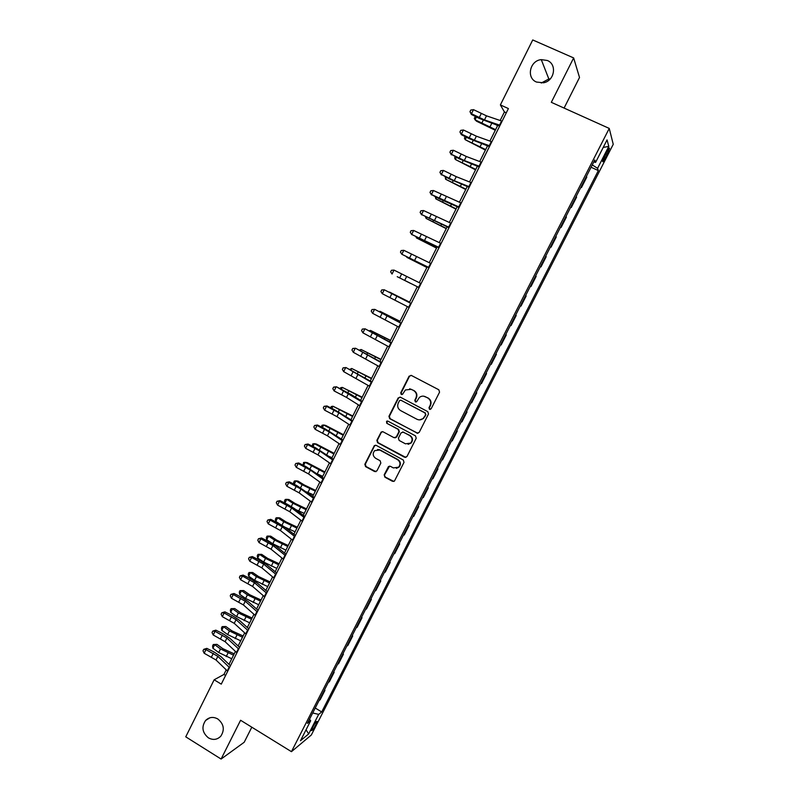 <?xml version="1.0" encoding="UTF-8"?>
<svg xmlns="http://www.w3.org/2000/svg" width="799" height="799" viewBox="0 0 799 799"><rect width="100%" height="100%" fill="white"/><g stroke="black" fill="none" stroke-linecap="round" stroke-linejoin="round"><path stroke-width="1.2" d="M429.502 409.328L431.13 408.798L439.56 392.149L438.821 389.772L411.375 375.45L409.078 376.219L400.748 392.798L401.258 394.446L402.556 394.297L405.373 389.972L411.295 389.323L413.572 390.511C416.369 392.359 417.148 394.876 415.909 398.062L414.831 400.209L415.34 401.867L416.669 401.697L419.355 397.483C421.243 395.984 423.27 395.735 425.438 396.743L427.725 397.942C430.531 399.8 431.32 402.326 430.082 405.522L428.993 407.67L429.502 409.328M423.69 396.174L428.104 397.982C430.911 399.84 431.7 402.356 430.461 405.542L429.373 407.7L430.182 409.458M411.095 375.33L409.478 376.289L401.168 392.838L401.897 394.576M409.687 388.783L413.972 390.561C416.758 392.409 417.537 394.926 416.309 398.102L415.23 400.249L415.989 401.997M217.827 718.98C213.283 716.533 209.218 717.023 205.623 720.448C201.328 726.86 202.247 732.653 208.389 737.837C213.023 740.343 217.148 739.814 220.774 736.229C224.899 729.797 223.92 724.044 217.827 718.98M547.305 60.484L541.283 59.635C529.777 60.544 526.072 78.012 536.509 82.057L543.46 82.786C554.486 81.089 557.372 64.329 547.305 60.484M550.301 78.891L548.833 78.971L541.283 83.026M315.885 724.663L317.113 721.467C316.554 720.988 315.056 722.945 312.619 727.34L311.39 730.536C311.96 730.995 313.458 729.038 315.885 724.663M384.189 474.816L384.908 477.173L392.489 481.318L394.466 481.028L404.004 462.371L403.275 460.004L376.229 445.383L374.351 445.602L364.853 464.259L365.572 466.606L374.661 471.57L376.928 470.851L380.843 463.08L380.124 460.723L375.6 458.266C372.753 456.029 372.444 453.482 374.691 450.636L379.745 450.027L397.542 459.655C400.349 461.812 400.708 464.319 398.621 467.175L393.368 467.924L390.391 466.306L388.454 466.576L384.189 474.816L385.348 477.093L393.827 481.437M564.084 108.075L579.515 77.483L573.642 57.928L551.32 102.322L609.247 128.419L291.445 751.669L240.589 720.269L221.093 759.05L185.758 736.828L214.152 679.789L221.263 684.144L508.404 108.574L500.384 104.919L504.419 111.95L500.164 120.489M573.642 57.928L532.733 39.95L500.384 104.919M416.868 433.158L419.175 432.409L428.494 414.002L427.765 411.625L400.439 397.213L398.152 397.972L388.943 416.289L389.672 418.646L417.917 433.338M416.219 438.242L406.951 456.559L404.654 457.298L377.587 442.686L376.868 440.339L381.193 432.019L383.061 431.8L394.017 437.682L396.304 436.943L398.921 431.75L398.202 429.393L386.766 423.28L386.556 421.263L387.855 421.113L415.49 435.874L416.219 438.242M606.611 151.9L602.556 161.438C602.756 162.367 603.734 161.188 605.492 157.892L609.537 148.364C609.347 147.425 608.369 148.604 606.611 151.9M609.247 128.419L613.242 144.309L311.32 735.01L291.445 751.669M593.767 161.967L595.585 162.397L594.776 159.99L307.405 723.375L310.651 720.778L309.533 719.2M595.585 162.397L607.05 139.915L608.788 146.377L597.582 168.329L592.269 164.904M591.08 167.241L598.341 170.587L597.582 168.329M598.341 170.587L321.707 711.949L318.661 714.386L308.684 733.921L300.474 740.733L310.651 720.778M221.093 759.05L244.204 742.261L251.805 727.2M226.217 669.872L223.94 674.446L214.152 679.789M497.697 125.453L489.907 141.053M487.5 145.897L479.7 161.538M477.343 166.252L469.522 181.942M467.235 186.527L459.395 202.257M457.168 206.731L449.308 222.492M447.13 226.846L439.25 242.636M437.143 246.871L429.243 262.711M427.195 266.826L419.275 282.696M417.288 286.701L409.388 302.541M407.37 306.576L399.55 322.267M397.493 326.392L389.752 341.922M387.655 346.127L379.994 361.488M377.847 365.782L370.267 380.983M368.089 385.358L360.589 400.399M358.371 404.853L350.941 419.745M348.684 424.269L341.343 439.001M339.036 443.615L331.775 458.197M329.438 462.881L322.237 477.303M319.86 482.067L312.749 496.339M310.332 501.183L303.29 515.305M300.843 520.219L293.872 534.191M291.385 539.185L284.494 553.008M281.967 558.072L275.146 571.744M272.579 576.888L265.837 590.411M263.241 595.635L256.569 609.008M253.932 614.301L247.33 627.525M244.654 632.898L238.132 645.982M235.415 651.415L228.963 664.359M506.286 112.809L504.419 111.95M225.598 675.455L223.94 674.446M580.853 187.276L581.462 187.555L586.766 177.148L586.446 176.319M570.676 207.231L571.275 207.51L576.568 197.143L576.209 196.394M560.538 227.106L561.138 227.385L566.401 217.068L566.012 216.379M550.441 246.901L551.04 247.191L556.284 236.904L555.864 236.284M540.384 266.616L540.973 266.906L546.206 256.659L545.747 256.109M530.366 286.262L530.955 286.541L536.159 276.344L535.68 275.855M520.389 305.817L520.978 306.107L526.161 295.95L525.642 295.52M511.04 325.593L510.471 325.273L511.04 325.593L516.204 315.475L515.645 315.116M505.697 334.631L506.276 334.921L505.697 334.631M500.534 344.749L501.133 344.998L506.276 334.921M495.819 353.997L496.399 354.287L495.779 354.067M490.646 364.144L491.275 364.334L496.399 354.287M485.972 373.293L486.551 373.582L485.912 373.423M480.788 383.46L481.447 383.59L486.551 373.582M476.174 392.509L476.753 392.808L476.074 392.709M470.971 402.706L471.67 402.766L476.753 392.808M466.406 411.655L466.986 411.954L466.276 411.914M461.193 421.872L461.922 421.872L466.986 411.954M456.688 430.721L457.258 431.021L456.519 431.041M451.455 440.968L452.214 440.908L457.258 431.021M446.991 449.707L447.56 450.017L446.801 450.097M441.757 459.984L442.536 459.864L447.56 450.017M437.343 468.633L437.912 468.933L437.113 469.083M432.089 478.921L432.908 478.741L437.912 468.933M378.956 449.537L379.835 450.017M427.735 487.47L428.294 487.78L427.465 487.989M422.471 497.797L423.31 497.557L428.294 487.78M418.157 506.246L418.716 506.556L417.867 506.826M412.883 516.593L413.752 516.294L418.716 506.556M408.619 524.943L409.178 525.253L408.289 525.582M403.335 535.31L404.234 534.95L409.178 525.253M399.12 543.57L399.68 543.889L398.761 544.279M393.817 553.967L394.746 553.547L399.68 543.889M389.652 562.126L390.212 562.446L389.263 562.896M384.339 572.543L385.298 572.064L390.212 562.446M380.224 580.613L380.773 580.933L379.805 581.432M374.901 591.05L375.89 590.511L380.773 580.933M370.836 599.03L371.385 599.34L370.386 599.909M365.503 609.487L366.511 608.888L371.385 599.34M361.478 617.367L362.027 617.687L360.998 618.306M356.134 627.844L357.173 627.195L362.027 617.687M352.159 635.644L352.709 635.964L351.65 636.643M346.796 646.141L347.875 645.432L352.709 635.964M342.871 653.842L343.42 654.161L342.332 654.9M337.508 664.369L338.606 663.599L343.42 654.161M333.622 671.979L334.162 672.299L333.053 673.088M328.239 682.526L329.368 681.697L334.162 672.299M324.414 690.036L324.953 690.366L323.815 691.215M319.021 700.603L320.169 699.724L324.953 690.366M315.235 708.034L321.707 711.949M581.462 187.555L581.113 186.766M571.275 207.51L570.905 206.791M561.138 227.385L560.728 226.736M551.04 247.191L550.601 246.601M540.973 266.906L540.504 266.387M530.955 286.541L530.456 286.092M520.978 306.107L520.439 305.717M312.709 712.978L318.661 714.386M603.215 147.445L608.788 146.377M308.684 733.921L306.047 729.807M400.029 397.063L398.571 398.012L389.383 416.309L390.102 418.656L417.268 433.138M425.487 414.591L424.978 412.933L401.008 400.269L399.71 400.409L398.272 403.056C397.043 406.222 397.822 408.738 400.599 410.586L416.948 419.265C419.185 420.304 421.263 420.024 423.17 418.426L425.877 414.601L424.978 412.933M400.768 400.169L425.358 412.943M419.595 419.894L423.55 418.436L424.349 416.848M425.877 414.601L424.728 416.858M382.451 431.61L381.233 432.529L377.318 440.309L378.037 442.656L405.852 457.447M395.106 437.862L396.733 436.923L399.34 431.74L398.621 429.393L386.766 423.28M387.535 421.003L386.986 421.263L387.205 423.28M405.453 443.825L410.676 443.095C412.843 440.219 412.494 437.692 409.647 435.525L403.335 432.139L401.038 432.888L398.421 438.082L399.14 440.439L405.453 443.825M408.109 444.324L411.086 443.065C413.243 440.199 412.893 437.672 410.057 435.505L409.647 435.525M402.706 431.949L410.057 435.505M389.582 466.107L384.629 474.736M396.394 468.374L399.041 467.115C401.128 464.259 400.768 461.752 397.962 459.605L397.542 459.655M377.498 449.497L380.194 449.987L397.962 459.605M375.56 445.183L374.421 446.082L365.323 464.199L366.032 466.536L375.929 471.7M495.29 130.267L476.633 121.258L475.055 119.81L495.59 129.668M476.444 117.004L475.055 119.81L474.276 118.282L475.475 116.514M496.329 124.974L497.577 125.673M500.064 125.293L484.464 119.91L471.47 113.728L471.37 114.437L479.11 118.342L499.645 126.122M502.122 121.168L486.491 115.835L473.497 109.653L471.47 113.728L469.982 111.68L470.791 110.052L473.497 109.653M471.37 114.437L469.982 111.68M485.402 150.102L465.188 139.685L485.662 149.573M466.406 137.238L465.188 139.685L464.429 138.137L465.188 136.619M475.545 169.857L455.37 159.49L475.775 169.408M456.409 157.393L455.37 159.49L454.621 157.912L455.19 156.774M465.737 189.533L445.582 179.216L465.927 189.153M446.451 177.468L445.582 179.216L445.233 176.859M489.797 145.867L474.356 140.254L461.403 134.052L461.343 134.681L469.063 138.577L489.437 146.597M491.844 141.763L476.374 136.19L463.42 129.987L461.403 134.052L459.934 131.985L460.733 130.367L463.42 129.987M461.343 134.681L459.934 131.985M479.57 166.362L464.289 160.519L451.375 154.287L459.055 158.731L479.26 166.991M481.617 162.267L466.296 156.474L453.383 150.252L451.375 154.287L449.917 152.21L450.716 150.592L453.383 150.252M451.355 154.846L449.917 152.21M469.393 186.776L454.251 180.694L441.388 174.442L449.088 178.796L469.133 187.296M471.42 182.701L456.259 176.669L443.385 170.417L441.388 174.442L439.939 172.354L440.738 170.746L443.385 170.417M441.398 174.931L439.939 172.354M455.959 209.128L435.835 198.861L456.109 208.829M436.524 197.463L435.835 198.861L435.315 196.854M459.245 207.101L431.44 194.527L439.17 198.791L459.045 207.52M461.273 203.046L433.428 190.512L431.44 194.527L430.002 192.409L430.801 190.811L433.428 190.512M431.49 194.926L430.002 192.409M446.232 228.654L426.127 218.437L446.341 228.424M426.646 217.378L426.127 218.437L425.438 216.769M436.534 248.099L416.459 237.932L436.614 247.95M416.808 237.213L416.459 237.932L416.019 236.814M426.876 267.465L406.821 257.348L426.916 267.385M410.896 283.565L397.223 276.684L410.896 283.565M409.587 302.142L389.572 292.104L409.557 302.192M449.148 227.345L421.532 214.522L448.998 227.665M451.165 223.311L423.52 210.527L421.532 214.522L420.114 212.394L420.903 210.796L423.52 210.527M421.622 214.851L420.114 212.394M439.09 247.51L411.665 234.437L438.981 247.72M441.098 243.485L413.642 230.462L411.665 234.437L410.257 232.289L411.046 230.701L413.642 230.462M411.785 234.686L410.257 232.289M429.073 267.595L401.837 254.272L429.013 267.705M431.07 263.58L403.805 250.307L401.837 254.272L400.439 252.114L401.228 250.536L403.805 250.307M404.703 280.389L419.085 287.6L404.703 280.389L406.671 276.434L394.007 270.082L392.049 274.027L390.661 271.86L391.45 270.282L394.007 270.082M421.083 283.595L406.671 276.434M409.158 307.515L382.302 293.702L384.249 289.777L381.702 289.947L380.923 291.525L382.302 293.702M411.145 303.53L384.249 289.777L411.175 303.47M400.029 321.308L380.044 311.31L399.969 321.428M379.145 311.56L380.044 311.31L379.765 311.87M399.26 327.35L372.594 313.308L374.531 309.393L372.004 309.543L374.791 309.373L401.318 323.225M401.238 323.385L374.791 309.373M372.594 313.308L371.225 311.111L372.004 309.543M390.511 340.384L370.556 330.446L390.421 340.584M369.098 330.826L370.556 330.446L370.117 331.335M389.403 347.106L362.916 332.833L364.853 328.928L362.337 329.058L365.143 328.838L391.5 342.901M391.37 343.161L365.143 328.838M362.916 332.833L361.567 330.616L362.337 329.058M381.033 359.4L361.098 349.503L380.903 359.66M359.3 350.112L361.098 349.503L360.499 350.721M379.585 366.791L353.288 352.279L355.205 348.394L352.719 348.494L355.535 348.224L381.722 362.496M381.542 362.856L355.535 348.224M353.288 352.279L351.95 350.042L352.719 348.494M371.595 378.336L351.68 368.479L371.425 378.666M349.722 369.428L351.68 368.479L350.921 370.027M369.807 386.386L343.69 371.645L345.607 367.78L343.131 367.85L345.967 367.54L371.984 382.022M371.755 382.481L345.967 367.54M343.69 371.645L342.362 369.398L343.131 367.85M362.187 397.203L342.302 387.395L361.987 397.602M340.184 388.654L340.644 387.735L342.302 387.395L341.373 389.263M360.069 405.912L346.536 397.413L334.132 390.941L336.039 387.086L333.582 387.135L336.429 386.776L351.22 394.566L362.287 401.468M362.017 402.017L336.429 386.776M334.132 390.941L332.813 388.674L333.582 387.135M352.808 415.989L332.953 406.232L352.579 416.459M330.686 407.82L331.315 406.531L332.953 406.232L331.875 408.419M350.371 425.358L336.968 416.649L324.614 410.157L326.511 406.311L324.064 406.341L326.941 405.942L334.451 409.707L352.629 420.833M352.299 421.473L338.886 412.813L326.511 406.311L326.941 405.942M324.614 410.157L323.305 407.88L324.064 406.341M343.48 434.716L325.662 425.418L323.645 424.998L343.21 435.255M321.338 426.956L322.027 425.258L323.645 424.998L322.406 427.495M334.182 453.363L316.414 444.054L314.377 443.685L333.882 453.962M312.209 446.122L312.779 443.914L314.377 443.685L312.978 446.501M329.258 456.459L332.014 457.697M324.913 471.939L307.206 462.611L305.138 462.311L324.584 472.608M303.101 465.198L303.56 462.501L305.138 462.311L303.59 465.437M317.812 474.147L322.726 476.334M315.685 490.446L304.199 484.953L298.027 481.098L295.93 480.858L302.122 484.723L315.325 491.185M294.012 484.184L293.642 482.496L294.382 481.018L295.93 480.858L294.232 484.294M306.746 491.914L313.478 494.891M306.496 508.873L295.021 503.42L288.888 499.515L286.771 499.335L292.913 503.25L306.097 509.682M284.933 503.02L284.504 500.933L285.233 499.465L286.771 499.335L284.933 503.02L285.453 503.35M295.82 509.622L304.259 513.377M297.338 527.24L285.872 521.817L279.78 517.872L277.633 517.742L283.735 521.707L296.908 528.109M275.815 521.417L275.385 519.3L276.114 517.832L277.633 517.742L275.815 521.417L279.001 523.495M284.943 527.19L295.071 531.794M288.219 545.537L276.754 540.144L270.701 536.149L268.534 536.079L274.606 540.084L287.75 546.476M266.716 539.744L266.317 537.597L267.036 536.139L268.534 536.079L266.716 539.744L272.779 543.759L285.922 550.141M279.131 563.764L267.685 558.401L261.663 554.356L259.475 554.356L265.498 558.401L278.631 564.763M257.668 558.002L257.278 555.824L257.997 554.376L259.475 554.356L257.668 558.002L263.68 562.057L276.814 568.409M340.704 444.723L327.45 435.815L315.126 429.293L317.023 425.468L314.596 425.477L317.483 425.028L324.983 428.793L343.001 440.119M342.631 440.858L329.348 431.989L317.023 425.468L317.483 425.028M315.126 429.293L313.837 427.006L314.596 425.477M331.086 464.019L317.962 454.901L305.677 448.359L307.565 444.554L305.158 444.534L308.064 444.034L315.555 447.79L333.423 459.335M333.003 460.164L319.86 451.085L307.565 444.554L308.064 444.034M305.677 448.359L304.399 446.062L305.158 444.534M321.498 483.235L308.514 473.907L296.269 467.345L298.147 463.56L295.75 463.52L298.676 462.971L306.157 466.726L323.875 478.471M323.405 479.4L310.402 470.112L298.147 463.56L298.676 462.971M296.269 467.345L295.001 465.038L295.75 463.52M311.95 502.371L299.106 492.843L286.901 486.271L288.769 482.486L286.392 482.426L289.328 481.837L296.789 485.582L314.367 497.527M313.857 498.546L300.983 489.058L288.769 482.486L289.328 481.837M286.901 486.271L285.642 483.934L286.392 482.426M302.441 521.437L289.727 511.71L277.563 505.108L279.43 501.353L277.063 501.263L280.02 500.633L287.47 504.359L294.491 508.613L304.888 516.514M304.339 517.622L291.595 507.934L279.43 501.353L280.02 500.633M277.563 505.108L276.314 502.771L277.063 501.263M292.963 540.424L280.389 530.496L268.264 523.884L270.122 520.129L267.775 520.029L270.751 519.35L278.182 523.075L285.173 527.37L295.46 535.43M294.861 536.628L282.247 526.741L270.122 520.129L270.751 519.35M268.264 523.884L267.026 521.527L267.775 520.029M283.535 559.33L271.081 549.213L258.996 542.581L260.854 538.846L258.516 538.716L261.513 537.997L268.923 541.712L275.885 546.047L286.062 554.266M285.413 555.555L272.938 545.467L260.854 538.846L261.513 537.997M258.996 542.581L257.777 540.204L258.516 538.716M274.137 578.176L261.822 567.849L249.767 561.198L251.615 557.482L249.298 557.332L252.304 556.563L259.705 560.279L266.626 564.643L276.694 573.033M276.005 574.411L263.67 564.134L251.615 557.482L252.304 556.563M249.767 561.198L248.559 558.821L249.298 557.332M270.072 581.922L258.636 576.588L252.664 572.503L250.447 572.553L256.429 576.648L269.543 582.98M248.988 572.543L250.447 572.553L248.639 576.179L248.269 573.992L248.988 572.543L252.664 572.503M248.639 576.179L254.621 580.294L267.735 586.616M264.769 596.933L252.584 586.426L240.579 579.754L242.417 576.049L240.109 575.879L243.136 575.07L250.526 578.776L257.408 583.18L267.375 591.729M266.636 593.188L254.432 582.711L242.417 576.049L243.136 575.07M240.579 579.754L239.38 577.357L240.109 575.879M261.053 600.009L249.628 594.706L243.695 590.571L241.448 590.681L247.4 594.826L260.494 601.138M240.01 590.631L241.448 590.681L239.65 594.296L239.291 592.079L240.01 590.631L243.695 590.571M239.65 594.296L245.603 598.451L258.686 604.753M255.45 615.63L243.395 604.923L231.42 598.241L233.248 594.546L230.961 594.356L234.007 593.497L241.378 597.193L248.229 601.647L258.087 610.346M257.308 611.894L245.233 601.228L233.248 594.546L234.007 593.497M231.42 598.241L230.232 595.824L230.961 594.356M252.075 618.026L240.659 612.753L234.756 608.578L232.489 608.748L238.402 612.933L251.475 619.215M231.071 608.668L232.489 608.748L230.701 612.344L230.352 610.106L231.071 608.668L234.756 608.578M230.701 612.344L236.604 616.548L249.678 622.83M246.162 634.246L234.237 623.35L222.302 616.648L224.12 612.973L221.852 612.753L224.909 611.864L232.269 615.55L239.081 620.034L248.829 628.893M248.01 630.531L236.065 619.664L224.12 612.973L224.909 611.864M222.302 616.648L221.123 614.221L221.852 612.753M243.116 635.984L231.72 630.741L225.847 626.516L223.56 626.736L229.443 630.97L242.497 637.232M222.162 626.626L223.56 626.736L221.782 630.331L221.453 628.064L222.162 626.626L225.847 626.516M221.782 630.331L227.645 634.576L240.699 640.828M236.904 652.793L225.108 641.707L213.213 634.985L215.031 631.32L212.774 631.09L215.85 630.151L223.191 633.827L229.962 638.351L239.61 647.36M238.751 649.088L226.926 638.041L215.031 631.32L215.85 630.151M213.213 634.985L212.045 632.548L212.774 631.09M234.197 653.862L222.811 648.648L216.978 644.384L214.671 644.663L220.504 648.948L233.548 655.18M213.283 644.523L214.671 644.663L212.894 648.239L212.574 645.952L213.283 644.523L216.978 644.384M212.894 648.239L218.726 652.533L231.76 658.766M227.685 671.27L216.02 659.994L204.164 653.252L205.972 649.607L203.725 649.347L206.821 648.369L214.152 652.044L220.894 656.598L230.432 665.767M229.533 667.574L217.837 656.339L205.972 649.607L206.821 648.369M204.164 653.252L203.006 650.805L203.725 649.347M605.722 153.638L607.3 154.357M603.954 157.193L605.492 157.892M483.225 120.279L482.027 122.696M491.725 123.396L490.117 126.632M484.464 119.91L486.491 115.835M479.24 117.643L481.258 113.568M499.535 125.103L501.592 120.979M473.168 140.524L472.119 142.631M481.597 143.74L480.189 146.577M463.15 160.679L462.251 162.497M471.5 164.015L470.291 166.442M453.163 180.764L452.414 182.272M461.442 184.209L460.444 186.227M474.356 140.254L476.374 136.19M469.153 137.957L471.17 133.902M489.278 145.678L491.325 141.563M464.289 160.519L466.296 156.474M459.115 158.182L461.113 154.147M479.06 166.162L481.098 162.067M454.251 180.694L456.259 176.669M449.108 178.337L451.105 174.312M468.883 186.567L470.911 182.492M443.225 200.769L442.626 201.977M451.435 204.314L450.626 205.932M444.264 200.799L446.261 196.784M439.15 198.402L441.138 194.397M458.746 206.881L460.763 202.826M433.328 220.684L432.878 221.603M441.457 224.339L440.858 225.558M423.47 240.529L423.16 241.148M431.53 244.294L431.12 245.113M434.316 220.814L436.304 216.819M429.223 218.387L431.21 214.402M448.648 227.126L450.666 223.081M424.409 240.749L426.386 236.774M419.345 238.302L421.313 234.327M438.591 247.281L440.599 243.256M414.531 260.604L416.509 256.639M409.497 258.127L411.465 254.162M428.584 267.355L430.581 263.35M399.7 277.872L401.657 273.927M418.606 287.35L420.604 283.355M394.916 300.084L396.863 296.149M389.932 297.548L391.88 293.613M408.679 307.265L410.656 303.28M394.466 318.711L394.147 319.36M385.158 319.71L387.106 315.785M380.204 317.133L382.152 313.228M398.781 327.091L400.758 323.136M377.058 333.912L376.679 334.681M384.918 337.907L384.399 338.936M375.44 339.245L377.388 335.35M370.516 336.649L372.454 332.754M388.933 346.846L390.901 342.901M367.57 353.018L367.041 354.067M375.4 357.013L374.701 358.421M365.772 358.711L367.7 354.826M360.868 356.084L362.796 352.209M379.116 366.521L381.073 362.596M358.112 372.054L357.443 373.383M365.912 376.049L365.033 377.837M356.134 378.107L358.052 374.232M351.26 375.45L353.178 371.585M369.338 386.117L371.295 382.202M348.684 391.011L347.885 392.619M356.474 395.016L355.405 397.173M346.536 397.413L348.454 393.557M341.682 394.726L343.6 390.881M359.61 405.632L361.548 401.737M339.295 409.897L338.367 411.785M347.066 413.912L345.807 416.429M336.968 416.649L338.886 412.813M332.154 413.942L334.052 410.107M349.912 425.068L351.85 421.193M329.947 428.713L328.878 430.871M337.697 432.728L336.259 435.615M320.639 447.45L319.43 449.877M328.359 451.475L326.741 454.721M311.36 466.127L310.022 468.823M319.061 470.152L317.263 473.757M302.122 484.723L300.644 487.68M309.802 488.748L307.955 492.464M292.913 503.25L291.305 506.476M300.574 507.285L298.726 510.98M283.735 521.707L282.007 525.193M291.375 525.742L289.548 529.427M274.606 540.084L272.779 543.759M282.217 544.129L280.399 547.804M265.498 558.401L263.68 562.057M273.098 562.456L271.28 566.111M327.45 435.815L329.348 431.989M322.656 433.068L324.554 429.253M340.254 444.434L342.182 440.569M317.962 454.901L319.86 451.085M313.198 452.124L315.086 448.319M330.636 463.72L332.554 459.864M308.514 473.907L310.402 470.112M303.77 471.11L305.647 467.325M321.048 482.926L322.966 479.09M299.106 492.843L300.983 489.058M294.382 490.017L296.259 486.241M311.51 502.062L313.418 498.236M289.727 511.71L291.595 507.934M285.033 508.853L286.901 505.098M302.002 521.118L303.9 517.313M280.389 530.496L282.247 526.741M275.715 527.62L277.583 523.874M292.534 540.094L294.422 536.309M271.081 549.213L272.938 545.467M266.437 546.306L268.294 542.571M283.106 559L284.983 555.225M261.822 567.849L263.67 564.134M257.198 564.923L259.046 561.208M273.707 577.837L275.585 574.072M256.429 576.648L254.621 580.294M264.01 580.703L262.202 584.339M252.584 586.426L254.432 582.711M247.99 583.47L249.827 579.764M264.349 596.593L266.217 592.848M247.4 594.826L245.603 598.451M254.961 598.88L253.153 602.506M243.395 604.923L245.233 601.228M238.821 601.937L240.659 598.251M255.031 615.28L256.888 611.545M238.402 612.933L236.604 616.548M245.942 616.998L244.144 620.603M234.237 623.35L236.065 619.664M229.693 620.344L231.51 616.668M245.742 633.897L247.6 630.181M229.443 630.97L227.645 634.576M236.953 635.035L235.166 638.641M225.108 641.707L226.926 638.041M220.584 638.671L222.402 635.015M236.504 652.433L238.342 648.728M220.504 648.948L218.726 652.533M228.005 653.013L226.217 656.598M216.02 659.994L217.837 656.339M211.525 656.938L213.333 653.292M227.286 670.9L229.123 667.215M209.907 717.782L205.623 720.448M548.833 78.971L541.283 59.635M609.038 148.135L609.537 148.364"/></g></svg>
